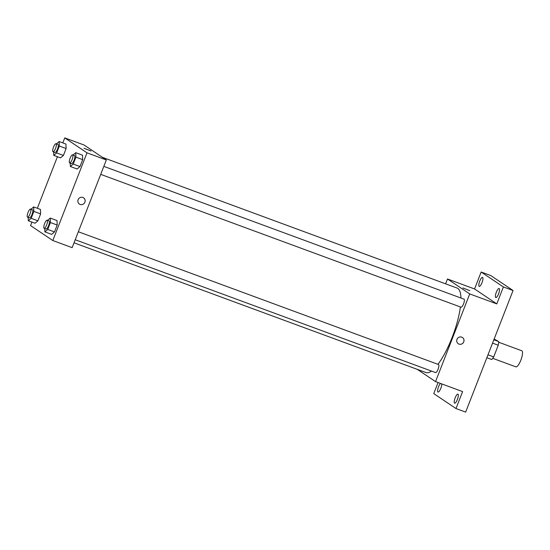 <?xml version="1.0" encoding="UTF-8"?>
<svg xmlns="http://www.w3.org/2000/svg" width="550" height="550" viewBox="0 0 550 550"><rect width="100%" height="100%" fill="white"/><g stroke="black" fill="none" stroke-linecap="round" stroke-linejoin="round"><path stroke-width="0.82" d="M515.721 366.781A8.573 2.372 -69.8 0 0 515.866 366.85A8.573 2.372 -69.8 0 0 521.056 359.624A8.573 2.372 -69.8 0 0 521.792 350.762L498.664 342.231M494.154 339.006L498.678 341.571A11.516 3.183 -69.8 0 1 498.259 345.221L493.694 356.916A11.516 3.183 -69.8 0 1 491.686 359.507L486.853 357.727M487.987 354.819L493.694 356.916M492.553 343.118L498.259 345.221M493.852 339.79L498.678 341.571M445.596 283.827L447.487 278.988L474.547 288.963L481.154 272.023L490.82 275.584L513.061 290.517L465.658 412.101L455.991 408.54L433.751 393.607L438.061 382.553M481.154 272.023L503.394 286.956L513.061 290.517M503.394 286.956L496.788 303.896L469.728 293.92L435.538 381.618L462.598 391.593L455.991 408.54M462.454 337.507A3.754 3.596 -56.1 0 1 459.002 344.107A3.754 3.596 -56.1 0 1 457.38 338.614A3.754 3.596 -56.1 0 1 463.567 342.258A3.754 3.596 -56.1 0 1 458.274 343.736M457.408 399.431A4.826 1.334 110.2 0 1 454.603 403.191A4.826 1.334 110.2 0 1 455.132 397.904A4.826 1.334 110.2 0 1 457.937 394.137A4.826 1.334 110.2 0 1 457.408 399.431M441.767 383.914A4.826 1.334 110.2 0 1 440.825 388.293A4.826 1.334 110.2 0 1 438.02 392.061A4.826 1.334 110.2 0 1 438.549 386.767A4.826 1.334 110.2 0 1 440.454 383.433M482.013 282.659A4.826 1.334 110.2 0 1 479.208 286.419A4.826 1.334 110.2 0 1 479.737 281.132A4.826 1.334 110.2 0 1 482.543 277.372A4.826 1.334 110.2 0 1 482.013 282.659M498.596 293.789A4.826 1.334 110.2 0 1 495.791 297.55A4.826 1.334 110.2 0 1 496.32 292.263A4.826 1.334 110.2 0 1 499.125 288.502A4.826 1.334 110.2 0 1 498.596 293.789M474.547 288.963L496.788 303.896M74.03 242.818L425.941 372.543A45.018 12.451 -69.8 0 0 431.468 371.071M437.951 364.32A45.018 12.451 -69.8 0 0 460.405 306.962M460.962 298.031A45.018 12.451 -69.8 0 0 457.084 288.062L102.389 157.307M447.487 278.988L469.728 293.92M435.538 381.618L417.244 369.339M435.504 372.543A4.29 1.189 -69.8 0 0 435.572 372.584A4.29 1.189 -69.8 0 0 438.171 368.967A4.29 1.189 -69.8 0 0 438.543 364.533L78.341 231.749M460.989 307.168A4.29 1.189 -69.8 0 0 461.065 307.202A4.29 1.189 -69.8 0 0 463.657 303.593A4.29 1.189 -69.8 0 0 464.028 299.159L103.833 166.375M462.846 287.939L469.837 290.668M62.81 142.904L64.763 137.899L84.095 145.021L106.336 159.961L72.139 247.658L52.814 240.529L30.573 225.596L31.934 222.09M64.763 137.899L87.003 152.831L106.336 159.961M87.003 152.831L52.814 240.529M83.593 197.842A3.754 3.596 -56.1 0 1 80.149 204.449A3.754 3.596 -56.1 0 1 78.519 198.956A3.754 3.596 -56.1 0 1 84.714 202.593A3.754 3.596 -56.1 0 1 79.413 204.071M65.931 144.059L66.103 148.528L63.415 155.43L60.548 157.864L63.415 155.43L66.103 148.528L65.931 144.059L59.166 141.563L59.338 146.032L56.65 152.934L53.783 155.375L53.653 151.999M57.021 220.564L57.193 225.032L54.505 231.942L51.638 234.376L54.505 231.942L57.193 225.032L57.021 220.564L50.256 218.068L50.428 222.544L47.74 229.446L44.873 231.88L44.749 228.504M37.324 208.285L57.427 156.716M82.514 155.189L82.686 159.658L79.991 166.561L77.131 169.001L79.991 166.561L82.686 159.658L82.514 155.189L75.749 152.694L75.921 157.162L73.226 164.072L70.366 166.506L70.235 163.13M40.446 209.433L40.617 213.902L37.922 220.811L35.062 223.245L37.922 220.811L40.617 213.902L40.446 209.433L33.681 206.938L33.852 211.406L31.157 218.316L28.297 220.749L28.167 217.374M90.867 150.886L83.985 148.28L90.867 150.886M83.985 148.28L90.977 151.002M30.951 209.261L33.681 206.938M29.432 217.827A4.29 1.189 -69.8 0 0 29.508 217.869A4.29 1.189 -69.8 0 0 32.099 214.252A4.29 1.189 -69.8 0 0 32.471 209.818L30.539 209.11A4.29 1.189 -69.8 0 0 27.995 212.589A4.29 1.189 -69.8 0 0 27.5 217.119A4.29 1.189 -69.8 0 0 27.569 217.154A4.29 1.189 -69.8 0 0 30.168 213.544A4.29 1.189 -69.8 0 0 30.539 209.11M33.852 211.406L40.617 213.902M31.157 218.316L37.922 220.811M28.297 220.749L35.062 223.245M56.437 143.887L59.166 141.563M54.924 152.453A4.29 1.189 -69.8 0 0 54.993 152.488A4.29 1.189 -69.8 0 0 57.592 148.878A4.29 1.189 -69.8 0 0 57.956 144.444L56.024 143.729A4.29 1.189 -69.8 0 0 53.481 147.208A4.29 1.189 -69.8 0 0 52.992 151.738A4.29 1.189 -69.8 0 0 53.061 151.779A4.29 1.189 -69.8 0 0 55.653 148.163A4.29 1.189 -69.8 0 0 56.024 143.729M59.338 146.032L66.103 148.528M56.65 152.934L63.415 155.43M53.783 155.375L60.548 157.864M47.527 220.392L50.256 218.068M46.014 228.965A4.29 1.189 -69.8 0 0 46.083 228.999A4.29 1.189 -69.8 0 0 48.682 225.383A4.29 1.189 -69.8 0 0 49.053 220.956L47.114 220.241A4.29 1.189 -69.8 0 0 44.571 223.719A4.29 1.189 -69.8 0 0 44.083 228.25A4.29 1.189 -69.8 0 0 44.151 228.284A4.29 1.189 -69.8 0 0 46.75 224.675A4.29 1.189 -69.8 0 0 47.114 220.241M50.428 222.544L57.193 225.032M47.74 229.446L54.505 231.942M44.873 231.88L51.638 234.376M73.019 155.017L75.749 152.694M71.5 163.584A4.29 1.189 -69.8 0 0 71.576 163.625A4.29 1.189 -69.8 0 0 74.167 160.009A4.29 1.189 -69.8 0 0 74.539 155.574L72.607 154.866A4.29 1.189 -69.8 0 0 70.063 158.345A4.29 1.189 -69.8 0 0 69.568 162.876A4.29 1.189 -69.8 0 0 69.644 162.91A4.29 1.189 -69.8 0 0 72.236 159.294A4.29 1.189 -69.8 0 0 72.607 154.866M75.921 157.162L82.686 159.658M73.226 164.072L79.991 166.561M70.366 166.506L77.131 169.001M515.866 366.85L492.731 358.325M100.719 174.364L461.065 307.202M75.226 239.745L435.572 372.584M27.569 217.154L29.508 217.869M53.061 151.779L54.993 152.488M44.151 228.284L46.083 228.999M69.644 162.91L71.576 163.625"/></g></svg>
